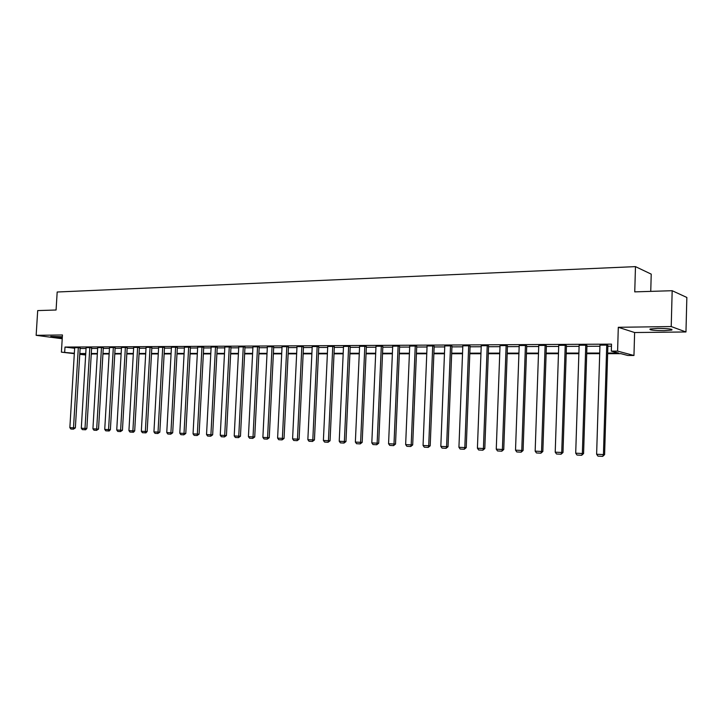 <?xml version="1.0" encoding="UTF-8"?>
<svg xmlns="http://www.w3.org/2000/svg" width="723" height="723" viewBox="0 0 723 723"><rect width="100%" height="100%" fill="white"/><g stroke="black" fill="none" stroke-linecap="round" stroke-linejoin="round"><path stroke-width="1.08" d="M62.277 337.749C55.084 337.433 51.243 336.999 50.764 336.43L62.341 336.755M657.677 328.396C668.287 328.504 672.996 329.055 671.812 330.068L664.121 330.655C653.628 330.556 648.956 329.995 650.085 328.992L657.677 328.396M74.315 353.664L61.401 352.146L62.449 334.966L36.15 335.327L37.695 310.583L56.078 310.013L57.18 292.011L635.472 266.624L634.749 291.875L672.173 290.709L686.85 297.46L685.964 331.965L671.224 326.561L618.301 327.293L617.596 351.116L633.963 355.49L627.853 355.49L620.921 353.664L607.645 353.674M672.173 290.709L671.224 326.561M36.15 335.327L62.223 338.744M618.301 327.293L634.622 332.535L685.964 331.965M634.622 332.535L633.963 355.49M91.604 353.963L91.188 355.3M650.745 291.378L651.224 274.134L635.472 266.624M91.631 347.862L89.806 347.636L85.007 428.414L86.85 428.486L91.631 347.862M86.85 428.486L85.657 429.778L82.332 429.616L81.301 428.224L86.1 347.655L89.806 347.636M115.138 347.754L113.33 347.519L108.558 429.598L110.384 429.679L115.138 347.754M110.384 429.679L109.182 430.989L105.775 430.818L104.736 429.408L109.507 347.537L113.33 347.519M139.412 347.636L137.614 347.401L132.887 430.827L134.695 430.908L139.412 347.636M134.695 430.908L133.484 432.237L129.986 432.065L128.929 430.628L133.674 347.42L137.614 347.401M164.492 347.519L162.711 347.284L158.021 432.101L159.819 432.173L164.492 347.519M159.819 432.173L157.867 433.493L155.011 433.348L153.936 431.893L158.635 347.302L162.711 347.284M190.411 347.401L188.658 347.157L184.013 433.411L185.784 433.484L190.411 347.401M185.784 433.484L183.832 434.83L180.877 434.677L179.792 433.194L184.446 347.176L188.658 347.157M217.225 347.275L215.499 347.022L210.908 434.767L212.652 434.839L217.225 347.275M212.652 434.839L210.7 436.213L207.637 436.05L206.534 434.55L211.134 347.04L215.499 347.022M244.97 347.139L243.271 346.886L238.744 436.177L240.461 436.24L244.97 347.139M240.461 436.24L238.5 437.641L235.337 437.478L234.216 435.942L238.753 346.904L243.271 346.886M273.701 347.004L272.038 346.742L267.573 437.632L269.254 437.695L273.701 347.004M269.254 437.695L267.302 439.123L264.022 438.951L262.883 437.388L267.356 346.769L272.038 346.742M303.479 346.868L301.843 346.597L297.451 439.141L299.105 439.204L303.479 346.868M299.105 439.204L297.144 440.659L293.746 440.479L292.589 438.888L296.99 346.624L301.843 346.597M334.342 346.724L332.752 346.453L328.441 440.705L330.059 440.768L334.342 346.724M330.059 440.768L328.097 442.25L324.573 442.069L323.398 440.452L327.718 346.471L332.752 346.453M366.371 346.57L364.817 346.29L360.605 442.322L362.178 442.386L366.371 346.57M362.178 442.386L360.217 443.895L356.556 443.705L355.364 442.06L359.593 346.317L364.817 346.29M399.62 346.407L398.111 346.127L393.999 444.012L395.526 444.067L399.62 346.407M395.526 444.067L393.574 445.612L389.769 445.413L388.567 443.741L392.688 346.154L398.111 346.127M434.171 346.245L432.706 345.965L428.712 445.766L430.194 445.82L434.171 346.245M430.194 445.82L428.242 447.392L424.284 447.194L423.063 445.476L427.076 345.992L432.706 345.965M470.086 346.082L468.685 345.784L464.817 447.591L466.236 447.636L470.086 346.082M466.236 447.636L464.293 449.245L460.18 449.037L458.933 447.293L462.828 345.811L468.685 345.784M507.465 345.901L506.127 345.603L502.395 449.489L503.75 449.534L507.465 345.901M503.75 449.534L501.825 451.179L497.532 450.953L496.267 449.173L500.027 345.63L506.127 345.603M546.389 345.721L545.115 345.413L541.545 451.459L542.837 451.504L546.389 345.721M542.837 451.504L540.912 453.185L536.448 452.959L535.165 451.143L538.762 345.44L545.115 345.413M586.959 345.522L585.757 345.214L582.358 453.52L583.578 453.565L586.959 345.522M583.578 453.565L581.672 455.282L577.008 455.038L575.707 453.185L579.132 345.242L585.757 345.214M80.117 348.495L86.055 348.468M91.595 348.441L97.659 348.414M103.253 348.396L109.462 348.369M115.102 348.341L121.446 348.314M127.14 348.287L133.619 348.26M139.376 348.233L146.001 348.206M151.812 348.179L158.59 348.152M164.455 348.125L171.387 348.097M177.307 348.07L184.392 348.043M190.375 348.016L197.632 347.98M203.669 347.953L211.089 347.926M217.189 347.899L224.781 347.862M230.944 347.835L238.707 347.808M244.943 347.781L252.887 347.745M259.177 347.718L267.311 347.682M273.674 347.655L281.997 347.618M288.423 347.591L296.945 347.555M303.443 347.528L312.173 347.483M318.744 347.456L327.673 347.42M334.315 347.392L343.47 347.347M350.176 347.32L359.557 347.284M366.344 347.248L375.942 347.212M382.81 347.176L392.652 347.139M399.593 347.103L409.679 347.067M416.701 347.031L427.031 346.986M434.143 346.959L444.735 346.913M451.92 346.877L462.783 346.832M470.058 346.805L481.202 346.751M488.558 346.724L499.982 346.669M507.438 346.642L519.159 346.588M526.706 346.552L538.725 346.507M546.362 346.471L558.698 346.416M566.434 346.38L579.096 346.326M586.931 346.299L599.927 346.236M607.871 346.209L611.45 346.19M607.663 353.05L618.545 353.041L611.306 351.134L611.513 344.139L64.998 347.067L74.641 348.26M607.889 345.422L606.733 345.106L603.434 454.586L604.6 454.622L607.889 345.422M604.6 454.622L602.702 456.367L597.948 456.114L596.629 454.243L599.963 345.142L606.733 345.106M566.461 345.621L565.223 345.314L561.735 452.481L562.991 452.526L566.461 345.621M562.991 452.526L561.075 454.225L556.511 453.99L555.219 452.155L558.734 345.341L565.223 345.314M526.724 345.811L525.422 345.504L521.771 450.465L523.091 450.51L526.724 345.811M523.091 450.51L521.166 452.173L516.791 451.947L515.517 450.149L519.195 345.54L525.422 345.504M488.585 345.992L487.221 345.693L483.416 448.522L484.808 448.576L488.585 345.992M484.808 448.576L482.865 450.203L478.671 449.986L477.415 448.224L481.238 345.721L487.221 345.693M451.956 346.163L450.519 345.874L446.588 446.669L448.034 446.724L451.956 346.163M448.034 446.724L446.091 448.314L442.051 448.106L440.822 446.38L444.772 345.901L450.519 345.874M416.728 346.326L415.246 346.046L411.188 444.88L412.688 444.934L416.728 346.326M412.688 444.934L410.736 446.498L406.859 446.299L405.648 444.6L409.715 346.073L415.246 346.046M382.838 346.489L381.31 346.209L377.144 443.163L378.698 443.217L382.838 346.489M378.698 443.217L376.737 444.744L373.005 444.555L371.812 442.892L375.987 346.236L381.31 346.209M350.212 346.642L348.631 346.371L344.374 441.509L345.965 441.572L350.212 346.642M345.965 441.572L344.003 443.063L340.416 442.883L339.232 441.247L343.506 346.398L348.631 346.371M318.771 346.796L317.153 346.525L312.806 439.909L314.442 439.982L318.771 346.796M314.442 439.982L312.481 441.446L309.01 441.265L307.853 439.665L312.219 346.552L317.153 346.525M288.459 346.941L286.805 346.669L282.377 438.373L284.049 438.445L288.459 346.941M284.049 438.445L282.087 439.882L278.744 439.711L277.605 438.138L282.042 346.697L286.805 346.669M259.214 347.076L257.524 346.814L253.032 436.891L254.731 436.963L259.214 347.076M254.731 436.963L252.77 438.373L249.552 438.21L248.423 436.665L252.933 346.841L257.524 346.814M230.98 347.212L229.263 346.959L224.699 435.463L226.435 435.535L230.98 347.212M226.435 435.535L224.482 436.918L221.365 436.755L220.253 435.237L224.826 346.977L229.263 346.959M203.705 347.338L201.961 347.085L197.343 434.08L199.105 434.152L203.705 347.338M199.105 434.152L197.153 435.517L194.144 435.363L193.05 433.863L197.677 347.112L201.961 347.085M177.343 347.465L175.581 347.221L170.908 432.752L172.689 432.824L177.343 347.465M172.689 432.824L170.745 434.161L167.835 434.008L166.76 432.535L171.432 347.239L175.581 347.221M151.848 347.582L150.059 347.338L145.35 431.459L147.149 431.532L151.848 347.582M147.149 431.532L145.929 432.878L142.395 432.697L141.328 431.251L146.055 347.365L150.059 347.338M127.176 347.7L125.377 347.465L120.624 430.212L122.44 430.284L127.176 347.7M122.44 430.284L120.506 431.577L117.786 431.432L116.737 430.013L121.491 347.483L125.377 347.465M103.29 347.808L101.473 347.582L96.683 429.001L98.527 429.082L103.29 347.808M98.527 429.082L96.593 430.348L93.954 430.212L92.924 428.811L97.713 347.6L101.473 347.582M80.154 347.917L78.319 347.691L73.502 427.835L75.355 427.908L80.154 347.917M75.355 427.908L73.43 429.155L70.881 429.028L69.86 427.645L74.677 347.709L78.319 347.691M611.306 351.134L617.596 351.116M61.401 352.146L74.342 353.276M64.998 347.067L64.69 352.137M79.819 353.511L85.757 353.511M91.297 353.502L97.361 353.493M102.955 353.493L109.155 353.484M114.803 353.484L121.148 353.475M126.841 353.475L133.33 353.466M139.078 353.457L145.712 353.457M151.523 353.448L158.292 353.448M164.157 353.439L171.089 353.43M177.018 353.43L184.103 353.42M190.086 353.411L197.343 353.411M203.38 353.402L210.8 353.393M216.9 353.393L224.492 353.384M230.664 353.384L238.427 353.375M244.654 353.366L252.607 353.357M258.897 353.357L267.031 353.348M273.393 353.339L281.717 353.339M288.152 353.33L296.674 353.321M303.172 353.312L311.902 353.312M318.463 353.303L327.402 353.294M334.044 353.285L343.199 353.285M349.914 353.276L359.286 353.267M366.082 353.258L375.68 353.249M382.548 353.249L392.39 353.24M399.34 353.231L409.426 353.222M416.448 353.213L426.787 353.204M433.89 353.204L444.491 353.195M451.676 353.186L462.539 353.176M469.823 353.167L480.958 353.158M488.323 353.149L499.747 353.14M507.203 353.14L518.924 353.122M526.471 353.122L538.499 353.113M546.136 353.104L558.481 353.095M566.217 353.086L578.879 353.077M586.724 353.068L599.719 353.059M85.666 354.993L79.774 354.306M85.73 353.963L80.208 353.972L85.685 354.613M599.701 353.674L586.705 353.683M578.861 353.683L566.199 353.692M558.463 353.701L546.118 353.71M538.481 353.71L526.452 353.719M518.906 353.719L507.185 353.728M499.729 353.728L488.305 353.737M480.94 353.746L469.796 353.746M462.521 353.755L451.658 353.755M444.464 353.764L433.872 353.773M426.76 353.773L416.421 353.782M409.399 353.782L399.313 353.791M392.372 353.791L382.53 353.8M375.662 353.8L366.055 353.809M359.268 353.809L349.887 353.818M343.172 353.818L334.017 353.827M327.383 353.827L318.445 353.836M311.875 353.836L303.145 353.845M296.647 353.845L288.125 353.854M281.699 353.854L273.366 353.863M267.004 353.863L258.87 353.863M252.58 353.872L244.627 353.872M238.4 353.881L230.637 353.881M224.464 353.89L216.882 353.89M210.773 353.899L203.353 353.899M197.316 353.899L190.059 353.909M184.076 353.909L176.99 353.918M171.062 353.918L164.139 353.918M158.265 353.927L151.496 353.927M145.684 353.936L139.051 353.936M133.303 353.936L126.814 353.945M121.121 353.945L114.776 353.954M109.128 353.954L102.928 353.954M97.334 353.963L91.27 353.963M596.629 454.243L603.434 454.586L602.702 456.367M575.707 453.185L582.358 453.52L581.672 455.282M555.219 452.155L561.735 452.481L561.075 454.225M535.165 451.143L541.545 451.459L540.912 453.185M515.517 450.149L521.771 450.465L521.166 452.173M496.267 449.173L502.395 449.489L501.825 451.179M477.415 448.224L483.416 448.522L482.865 450.203M458.933 447.293L464.817 447.591L464.293 449.245M440.822 446.38L446.588 446.669L446.091 448.314M423.063 445.476L428.712 445.766L428.242 447.392M405.648 444.6L411.188 444.88L410.736 446.498M388.567 443.741L393.999 444.012L393.574 445.612M371.812 442.892L377.144 443.163L376.737 444.744M355.364 442.06L360.605 442.322L360.217 443.895M339.232 441.247L344.374 441.509L344.003 443.063M323.398 440.452L328.441 440.705L328.097 442.25M307.853 439.665L312.806 439.909L312.481 441.446M292.589 438.888L297.451 439.141L297.144 440.659M277.605 438.138L282.377 438.373L282.087 439.882M262.883 437.388L267.573 437.632L267.302 439.123M248.423 436.665L253.032 436.891L252.77 438.373M234.216 435.942L238.744 436.177L238.5 437.641M220.253 435.237L224.699 435.463L224.482 436.918M206.534 434.55L210.908 434.767L210.7 436.213M193.05 433.863L197.343 434.08L197.153 435.517M179.792 433.194L184.013 433.411L183.832 434.83M166.76 432.535L170.908 432.752L170.745 434.161M153.936 431.893L158.021 432.101L157.867 433.493M141.328 431.251L145.35 431.459L145.206 432.842M128.929 430.628L132.887 430.827L132.752 432.2M116.737 430.013L120.624 430.212L120.506 431.577M104.736 429.408L108.558 429.598L108.45 430.953M92.924 428.811L96.683 429.001L96.593 430.348M81.301 428.224L85.007 428.414L84.925 429.742M69.86 427.645L73.502 427.835L73.43 429.155M671.812 330.068L671.83 329.345"/></g></svg>
